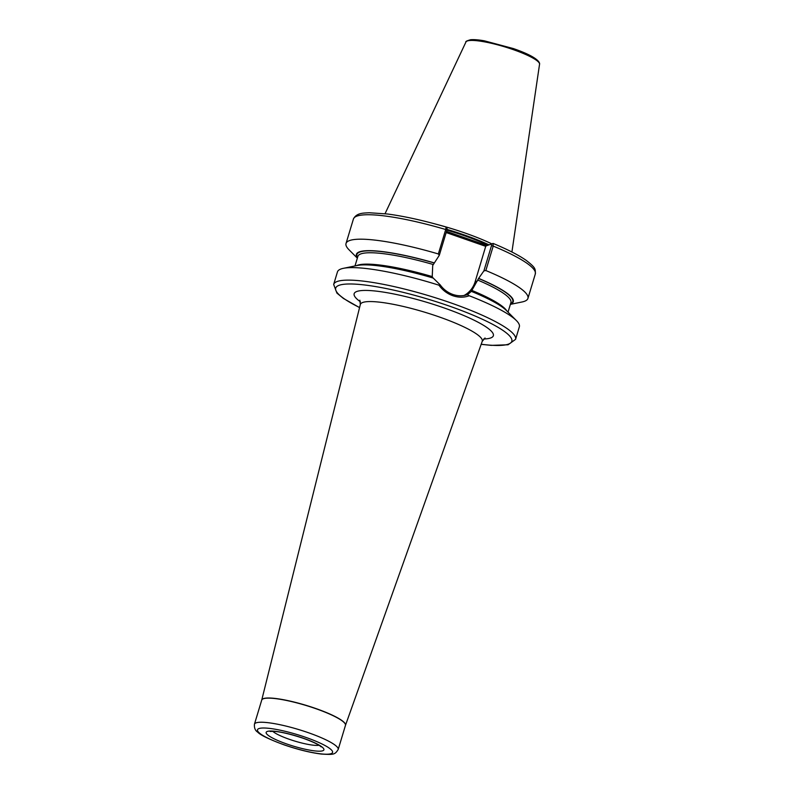 <?xml version="1.0" encoding="UTF-8"?>
<svg xmlns="http://www.w3.org/2000/svg" width="794" height="794" viewBox="0 0 794 794"><rect width="100%" height="100%" fill="white"/><g stroke="black" fill="none" stroke-linecap="round" stroke-linejoin="round"><path stroke-width="1.19" d="M467.368 294.643L469.224 295.755C464.014 297.661 458.565 297.661 452.868 295.735C447.201 293.701 442.566 290.187 438.973 285.195A95.002 16.664 -163.2 0 0 343.365 268.332L357.201 265.494A81.941 14.371 -163.2 0 1 433.206 278.059L440.213 284.897C443.538 289.443 447.756 292.629 452.878 294.455C458.029 296.202 462.981 296.222 467.745 294.505L471.219 291.448M439.29 255.321L438.348 253.961L445.722 229.516A95.002 16.664 -163.2 0 0 353.409 219.035C356.625 212.603 363.811 213.139 369.24 212.742L387.502 214.003C404.523 216.256 424.046 220.603 446.089 227.034L447.062 228.513L446.903 230.121L439.29 255.321L432.72 265.444L432.234 276.59L433.067 278.108M446.516 231.382L487.02 245.515L493.183 243.47C507.703 249.495 518.72 255.142 526.243 260.402C536.039 268.074 535.335 268.868 535.315 273.96A95.002 16.664 -163.2 0 0 493.223 246.09L485.839 270.536L483.893 270.883L491.496 245.683L491.496 244.016L485.819 245.981L475.13 281.761A24.277 23.234 -109.1 0 1 464.043 295.487M491.804 243.857A67.252 11.791 -163.2 0 0 464.976 232.999A67.252 11.791 -163.2 0 0 436.64 224.355M343.365 268.332A95.002 16.664 -163.2 0 0 337.45 271.905L333.669 284.421L336.924 293.115L343.375 298.415L359.553 307.615M488.042 245.157A66.646 11.692 -163.2 0 0 464.043 235.61A66.646 11.692 -163.2 0 0 446.903 230.101L445.722 229.516L446.089 227.034M438.348 253.961A95.002 16.664 -163.2 0 0 346.025 243.48A95.002 16.664 -163.2 0 0 348.983 249.743L357.35 258.169M434.04 262.824A81.941 14.371 -163.2 0 0 357.399 257.981M481.174 344.328L491.278 345.37L508.081 344.775L515.574 339.336L519.345 326.83A95.002 16.664 -163.2 0 0 516.398 320.568L506.443 310.553A81.941 14.371 -163.2 0 0 471.428 291.398M516.398 320.568A95.002 16.664 -163.2 0 0 469.224 295.755M491.496 244.016L492.985 243.45L493.223 246.09L491.496 245.683M510.373 304.37L522.005 301.988A95.002 16.664 -163.2 0 0 527.931 298.405A95.002 16.664 -163.2 0 0 485.839 270.536M510.433 304.181A81.941 14.371 -163.2 0 0 478.633 278.386L483.893 270.883M471.279 291.448L478.633 278.386M438.973 285.195L440.213 284.897M485.819 246.378L446.168 232.543M449.196 232.314L449.176 233.595M477.869 242.319L477.849 243.599M487.02 245.515L485.819 245.981M485.035 337.986L482.236 341.331A63.679 11.166 -163.2 0 0 438.804 316.786A63.679 11.166 -163.2 0 0 360.327 304.529L261.742 700.04A43.739 7.672 16.8 0 1 261.742 700.04A43.739 7.672 16.8 0 1 315.645 708.456A43.739 7.672 16.8 0 1 345.479 725.319A43.739 7.672 16.8 0 1 345.469 725.359M345.459 725.388A43.73 7.672 -163.2 0 0 315.605 708.595A43.73 7.672 -163.2 0 0 261.722 700.11L254.447 724.207A43.73 7.672 16.8 0 1 308.33 732.693A43.73 7.672 16.8 0 1 338.184 749.486L345.479 725.319L482.236 341.331M286.743 743.978A30.162 5.29 16.8 0 1 267.33 731.443A30.162 5.29 16.8 0 1 303.318 738.241A30.162 5.29 16.8 0 1 322.731 750.777A30.162 5.29 16.8 0 1 286.743 743.978M272.749 731.304A25.636 4.496 -163.2 0 0 289.274 739.283A25.636 4.496 -163.2 0 0 319.019 745.268M360.426 301.799A72.711 12.754 16.8 0 1 371.135 290.644A72.711 12.754 16.8 0 1 443.737 307.804A72.711 12.754 16.8 0 1 483.665 338.998M305.799 737.378A39.214 6.878 -163.2 0 0 259.013 728.545A39.214 6.878 -163.2 0 0 284.252 744.841A39.214 6.878 -163.2 0 0 331.038 753.675A39.214 6.878 -163.2 0 0 305.799 737.378M515.574 339.336A95.002 16.664 -163.2 0 0 450.724 302.842A95.002 16.664 -163.2 0 0 333.669 284.421M481.204 344.249A91.995 16.128 -163.2 0 0 510.026 336.398A91.995 16.128 -163.2 0 0 449.037 305.978A91.995 16.128 -163.2 0 0 348.715 283.984A91.995 16.128 -163.2 0 0 359.583 307.526M488.34 245.058A66.646 11.692 -163.2 0 0 464.103 235.401A66.646 11.692 -163.2 0 0 446.962 229.893M488.975 244.83A66.706 11.702 -163.2 0 0 464.262 234.955A66.706 11.702 -163.2 0 0 447.072 229.426M465.949 42.003C465.304 41.546 466.862 40.792 470.614 39.73C473.869 39.432 478.454 39.789 484.37 40.831L513.281 48.543C541.25 58.17 539.731 63.927 539.553 64.225A38.459 6.739 -163.2 0 0 513.261 49.625A38.459 6.739 -163.2 0 0 465.949 42.003L385.05 213.695M433.891 262.883A81.435 14.282 -163.2 0 0 357.528 257.564M433.028 264.452A79.926 14.014 -163.2 0 0 357.886 256.373L354.997 265.94M432.234 276.59A79.926 14.014 -163.2 0 0 356.635 265.603M510.562 303.765A81.435 14.282 -163.2 0 0 478.484 278.436M508.031 312.141L510.919 302.574A79.926 14.014 -163.2 0 0 477.621 280.014M506.86 310.96A79.926 14.014 -163.2 0 0 471.983 290.465M477.323 281.007L475.13 281.761M270.764 731.026L270.089 731.463L273.464 731.324C280.431 731.721 290.316 734.023 303.109 738.251C315.039 742.529 319.208 745.268 320.022 745.943L321.143 746.866L320.816 746.142M254.447 724.207C254.13 727.969 255.231 730.629 257.762 732.187C260.323 735.046 269.087 739.264 284.053 744.841C297.958 749.615 310.424 752.692 321.451 754.072C333.887 754.796 334.87 754.707 338.184 749.486M353.409 219.035L346.025 243.48M535.315 273.96L527.931 298.405M539.553 64.225L511.912 252.006M360.327 304.529L359.851 300.201"/></g></svg>
